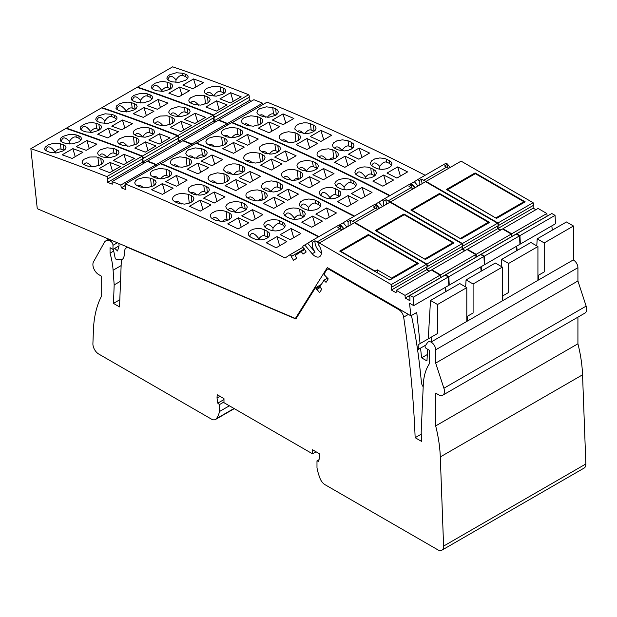 <?xml version="1.0" encoding="UTF-8"?>
<svg xmlns="http://www.w3.org/2000/svg" width="617" height="617" viewBox="0 0 617 617"><rect width="100%" height="100%" fill="white"/><g stroke="black" fill="none" stroke-linecap="round" stroke-linejoin="round"><path stroke-width="0.93" d="M453.048 243.499L452.793 242.79L404.204 214.739L376.401 230.789L425.175 259.356M452.793 242.79L424.99 258.847M488.61 222.968L488.356 222.259L439.767 194.208L411.963 210.258L460.737 238.825M488.356 222.259L460.552 238.309M524.172 202.438L523.918 201.728L475.329 173.678L447.526 189.727L496.299 218.295M523.918 201.728L496.114 217.778M417.485 264.03L417.231 263.32L368.642 235.27L340.839 251.327L375.082 271.094L377.28 269.83L391.618 278.105L391.88 278.822M417.231 263.32L391.618 278.105M377.28 269.83L377.28 272.768M375.082 271.503L375.082 271.094M303.024 247.216L290.044 254.713L291.795 256.186L291.247 256.541L293.538 260.335L296.723 258.222L295.25 255.484L301.243 251.528L302.978 254.096L306.163 251.991L303.873 248.196L303.333 248.558L302.808 246.276L304.752 244.995L312.194 253.764A8.9 5.137 -120 0 0 319.552 256.703A8.9 5.137 -120 0 0 318.249 244.517L319.305 243.013L354.428 222.737L426.416 264.3L427.311 266.606L392.188 286.882L391.394 286.427L391.394 290.044L426.517 269.76L429.185 271.303M425.776 345.096L418.372 349.369L418.118 344.733L437.53 333.527L437.53 304.513L466.799 287.615L459.773 283.558L430.504 300.456L437.53 304.513M428.252 338.887L430.504 300.456M426.517 267.068L426.517 269.76M290.044 254.713L285.046 258.014A2380.085 1374.152 -120 0 0 125.313 183.997L124.673 185.516L125.459 185.833L125.93 189.681L121.31 187.83L125.05 185.671M321.395 252.793A8.9 5.137 -120 0 1 315.032 240.753L312.564 242.172C311.801 245.612 312.657 248.913 315.125 252.075L312.194 253.764M107.944 178.814L106.849 176.593L141.972 156.309L143.067 158.538L107.944 178.814L107.157 178.498L107.636 182.347L112.255 184.198L112.109 181.575L120.793 185.054L121.31 187.83M45.735 150.594C47.131 145.165 50.27 145.674 55.152 152.114C57.335 149.484 59.301 148.496 61.044 149.16L63.983 150.409M63.944 150.394L63.35 144.794L65.309 145.936L65.996 147.486L65.387 149.106L63.242 150.887L56.61 152.908L50.178 152.399A2380.085 1374.152 -120 0 0 47.301 151.389L44.879 149.63L44.663 148.481L45.265 147.116L48.303 144.872L53.008 143.445L57.049 143.183L60.466 143.784L61.044 149.16M423.193 386.751A4.967 2.869 -120 0 1 421.496 382.802L420.023 369.043A433.381 250.217 -120 0 0 411.446 315.503M103.162 157.111L109.595 157.751L116.243 155.785L118.387 153.988L118.996 152.33L118.294 150.725L116.328 149.507A2380.085 1374.152 -120 0 0 113.443 148.419L107.003 147.802L100.37 149.792L98.219 151.581L97.609 153.232L98.304 154.821L100.27 156.024A2380.085 1374.152 -120 0 1 103.162 157.111M86.218 150.324A2380.085 1374.152 -120 0 0 76.207 146.699L86.889 140.529A2380.085 1374.152 -120 0 1 96.9 144.154L86.218 150.324M65.687 143.445L72.12 143.954L78.752 141.933L80.896 140.152L81.513 138.532L80.819 136.982L78.86 135.84A2380.085 1374.152 -120 0 0 75.984 134.83L69.551 134.344L62.926 136.388L60.929 137.969L60.165 139.758L60.852 141.293L62.811 142.434A2380.085 1374.152 -120 0 1 65.687 143.445M120.384 166.505L109.703 172.667A2380.085 1374.152 -120 0 0 99.214 168.588L109.895 162.425A2380.085 1374.152 -120 0 1 120.384 166.505M101.443 164.292L100.818 158.469L102.784 159.68L103.479 161.284L102.877 162.942L100.733 164.739L94.085 166.706L87.645 166.066A2380.085 1374.152 -120 0 0 84.76 164.978L82.794 163.775L82.107 162.394L82.462 160.921L84.066 159.255L89.689 157.026L96.345 156.934L97.933 157.374L98.766 165.209L94.231 166.698M100.818 158.469A2380.085 1374.152 -120 0 0 97.933 157.374M82.855 152.268L72.174 158.438A2380.085 1374.152 -120 0 0 62.163 154.813L72.845 148.643A2380.085 1374.152 -120 0 1 82.855 152.268M63.35 144.794A2380.085 1374.152 -120 0 0 60.466 143.784M123.948 154.312L113.258 160.482A2380.085 1374.152 -120 0 1 123.747 164.562L134.437 158.392A2380.085 1374.152 -120 0 0 123.948 154.312L126.516 162.965M106.849 176.593A2380.085 1374.152 -120 0 0 30.85 148.689L37.267 208.708L295.389 318.488L327.318 267.585L410.883 315.827L416.737 312.449L420.069 343.607M141.972 156.309A2380.085 1374.152 -120 0 0 65.973 128.413L30.85 148.689M142.373 158.939L142.758 162.07L144.617 162.811M142.758 162.07L107.636 182.347M430.99 342.08L466.799 321.411L466.799 287.615M303.333 248.558L303.896 248.235M448.358 276.964L448.821 285.347L413.698 305.623L413.236 297.247L448.358 276.964L445.127 275.097L410.004 295.381L413.236 297.247M338.98 225.228L339.874 224.711L343.538 229.023M391.394 290.044L396.068 292.743L396.261 290.314L431.383 270.038L440.16 275.105L440.445 277.804M396.261 290.314L405.037 295.389L440.16 275.105M291.795 256.186L304.328 248.944M427.334 354.528L421.596 357.837L420.555 348.111M445.142 287.468L445.597 291.741M413.698 305.623L409.534 303.217L410.883 315.827M312.564 242.172L310.783 241.301L338.818 225.12L340.322 226.146L337.861 227.573L339.898 228.745A11.592 6.694 -120 0 0 342.327 229.725M315.032 240.753L317.069 241.926A11.592 6.694 -120 0 0 319.498 242.905M431.676 341.687L431.676 336.905M426.416 264.3L391.294 284.576L392.188 286.882M304.351 248.983L291.247 256.541M318.472 236.859A2380.085 1374.152 -120 0 0 160.435 163.713L125.313 183.997M55.152 152.114L55.183 153.016M55.522 153.001L55.121 152.831M421.596 357.837L426.956 360.93L427.643 349.261M405.037 295.389L405.23 298.034L409.904 300.726L409.904 297.116L409.11 296.654L410.004 295.381M391.294 284.576L319.305 243.013M310.783 241.301L307.682 243.299L315.125 252.075M340.322 226.146L340.962 229.277M112.109 181.575L147.232 161.299L155.916 164.778L156.178 166.174M120.793 185.054L155.916 164.778M301.243 251.528L304.682 249.538M210.914 204.952L200.232 211.122A2380.085 1374.152 -120 0 0 189.504 206.263L200.186 200.093A2380.085 1374.152 -120 0 1 210.914 204.952M162.433 194.363A2380.085 1374.152 -120 0 0 151.643 189.766L162.325 183.596A2380.085 1374.152 -120 0 1 173.115 188.193L162.433 194.363M153.463 179.37A2380.085 1374.152 -120 0 0 150.563 178.174L144.17 177.372L137.46 179.292L135.455 180.928L134.714 182.833L135.431 184.491L137.398 185.779A2380.085 1374.152 -120 0 1 140.29 186.974L146.692 187.799L153.402 185.902L155.415 184.259L156.147 182.339L155.43 180.665L153.463 179.37L154.119 185.447M191.208 195.566A2380.085 1374.152 -120 0 0 188.301 194.286L181.892 193.36L178.159 193.993L175.174 195.227L173.169 196.877L172.436 198.821L173.161 200.533L175.128 201.89A2380.085 1374.152 -120 0 1 178.035 203.17L184.452 204.119L188.185 203.502L191.162 202.276L193.167 200.625L193.9 198.666L193.175 196.931L191.208 195.566L191.872 201.821M300.903 233.511L290.221 239.674A2380.085 1374.152 -120 0 0 280.311 234.668L291 228.498A2380.085 1374.152 -120 0 1 300.903 233.511M252.438 209.641L241.756 215.811A2380.085 1374.152 -120 0 1 252.191 220.817L262.881 214.647A2380.085 1374.152 -120 0 0 252.438 209.641L255.237 219.058M282.54 222.151L284.522 223.655L285.262 225.506L284.537 227.55L282.532 229.231L279.185 230.519L275.814 230.959L272.313 230.704L269.367 229.755A2380.085 1374.152 -120 0 0 266.444 228.313L264.269 226.578L263.806 224.218L265.194 222.166L268.349 220.416L273.169 219.529L278.02 220.092L279.609 220.709L279.941 223.755L282.841 224.989L282.54 222.151A2380.085 1374.152 -120 0 0 279.609 220.709M244.571 203.857L246.553 205.291L247.278 207.081L246.553 209.078L244.548 210.752L241.193 212.055L237.83 212.533L231.398 211.461A2380.085 1374.152 -120 0 0 228.483 210.096L226.323 208.438L225.822 206.363L227.041 204.32L230.072 202.507L235.74 201.42L241.286 202.33L242.211 207.713L245.119 208.947L244.571 203.857A2380.085 1374.152 -120 0 0 241.656 202.492M214.284 203.008A2380.085 1374.152 -120 0 0 203.548 198.15L214.23 191.98A2380.085 1374.152 -120 0 1 224.966 196.838L214.284 203.008M187.167 180.087L176.485 186.249A2380.085 1374.152 -120 0 0 165.695 181.653L176.377 175.483A2380.085 1374.152 -120 0 1 187.167 180.087M166.081 169.212L159.68 168.418L152.977 170.338L150.964 171.973L150.224 173.878L150.949 175.536L152.908 176.817A2380.085 1374.152 -120 0 1 155.808 178.02L162.209 178.845L168.919 176.948L170.924 175.305L171.665 173.385L170.94 171.711L168.981 170.415A2380.085 1374.152 -120 0 0 166.081 169.212L166.767 175.621C164.94 174.935 162.888 176.022 160.621 178.891M207.389 192.866L206.718 186.612L208.693 187.977L209.418 189.704L208.685 191.663L206.68 193.322L203.695 194.548L199.962 195.165L193.545 194.216A2380.085 1374.152 -120 0 0 190.638 192.936L188.092 190.63L188.679 187.915L191.918 185.655L196.892 184.444L200.409 184.468L203.811 185.331L204.489 191.663C202.607 190.962 200.494 192.134 198.157 195.18M206.718 186.612A2380.085 1374.152 -120 0 0 203.811 185.331M286.851 241.617L276.169 247.787A2380.085 1374.152 -120 0 0 266.266 242.774L276.948 236.612A2380.085 1374.152 -120 0 1 286.851 241.617M248.828 222.76L238.147 228.93A2380.085 1374.152 -120 0 0 227.704 223.925L238.386 217.755A2380.085 1374.152 -120 0 1 248.828 222.76M253.849 238.71L256.803 239.658L260.305 239.913L264.045 239.381L267.022 238.185L269.02 236.504L269.745 234.468L269.012 232.609L267.022 231.105A2380.085 1374.152 -120 0 0 264.099 229.663L261.153 228.73L257.651 228.483L253.919 229.038L250.934 230.241L248.936 231.915L248.204 233.943L248.944 235.779L250.926 237.267A2380.085 1374.152 -120 0 1 253.849 238.71M229.748 219.251L229.061 212.811L231.036 214.246L231.768 216.035L231.19 217.832L229.038 219.706L226.053 220.917L222.321 221.495L215.888 220.416A2380.085 1374.152 -120 0 0 212.973 219.05L211.207 217.863L210.335 216.382L210.497 214.693L211.531 213.281L215.981 210.991L221.75 210.412L226.146 211.446L227.033 219.76L228.066 220.2M229.061 212.811A2380.085 1374.152 -120 0 0 226.146 211.446M405.23 298.034L440.353 277.75M418.503 263.444L368.403 234.522L339.72 251.088L389.821 280.01L418.503 263.444M304.752 244.995L307.682 243.299M295.389 318.488L296.584 317.801M367.539 235.91L368.403 234.522M279.671 245.767L276.948 236.612M241.185 227.172L238.386 217.755M196.8 195.072C194.316 192.465 192.357 191.794 190.923 193.059M259.896 239.92L258.832 239.473L258.986 239.905M249.623 236.45C251.188 231.876 254.273 232.648 258.862 238.756L258.832 239.473M258.862 238.756C261.045 236.126 263.012 235.139 264.755 235.802L268.21 237.352M222.236 221.495C224.017 219.775 225.614 219.197 227.033 219.76M212.533 218.834C214.176 216.343 216.729 217.223 220.207 221.464M202.985 209.525L200.186 200.093M165.071 192.843L162.325 183.596M204.489 191.663L207.358 192.89M143.329 187.73C140.977 185.362 139.118 184.761 137.738 185.918M175.413 202.014C176.84 200.749 178.799 201.42 181.29 204.026M186.766 203.834L188.193 203.502M293.715 237.653L291 228.498M284.823 227.118L282.841 224.989M279.941 223.755C277.874 223.015 275.575 224.449 273.046 228.066C269.105 223.562 266.467 223.377 265.14 227.496M272.907 230.804L273.046 228.066M246.083 209.61L245.119 208.947M242.211 207.713C240.144 206.965 237.846 208.407 235.324 212.017C232.031 208.191 229.609 207.482 228.043 209.873M235.301 212.464L235.324 212.017M217.037 201.42L214.23 191.98M179.123 184.73L176.377 175.483M169.313 176.709L166.767 175.621M153.255 176.963C154.628 175.806 156.494 176.408 158.839 178.776M118.857 243.407L119.081 245.489L117.608 250.98L114.693 248.389M113.343 249.175L115.325 258.885A19.867 11.468 -120 0 0 122.883 258.893M127.171 246.947L127.171 247.402M117.585 154.844L116.852 154.389L116.328 149.507M113.443 148.419L113.952 153.155L116.852 154.389M113.952 153.155C111.885 152.414 109.587 153.849 107.057 157.466C103.579 153.44 101.088 152.862 99.576 155.723M89.28 148.558L86.889 140.529M80.92 140.113L79.13 138.347L78.86 135.84M75.984 134.83L76.223 137.113L79.13 138.347M76.223 137.113C74.156 136.372 71.865 137.807 69.335 141.416C65.124 136.658 62.433 136.727 61.245 141.64M69.197 144.054L69.335 141.416M112.464 171.071L109.895 162.425M84.059 164.677C85.632 161.739 88.231 162.441 91.848 166.791M99.314 165.441L98.766 165.209M75.228 156.672L72.845 148.643M466.799 316.629L473.092 312.996L473.092 283.982L502.361 267.084L495.335 263.027L466.066 279.925L473.092 283.982M465.65 286.951L466.066 279.925M426.956 266.814L426.956 269.513L462.079 249.229L464.748 250.772M462.079 246.538L462.079 249.229M351.096 224.657A8.9 5.137 -120 0 1 350.587 220.215L348.127 221.642L348.111 226.385M143.506 158.284L142.411 156.062L177.534 135.779L178.629 138.007L143.506 158.284L142.805 157.998M81.297 130.064C82.693 124.634 85.832 125.143 90.714 131.583C92.897 128.953 94.864 127.966 96.607 128.629L99.545 129.879M99.507 129.863L98.913 124.264L100.872 125.405L101.558 126.955L100.949 128.575L98.805 130.357L92.172 132.377L85.74 131.868A2380.085 1374.152 -120 0 0 82.863 130.858L80.434 129.1L80.827 126.585L83.866 124.341L88.57 122.914L92.612 122.652L96.028 123.253L96.607 128.629M427.751 266.351L462.873 246.075L461.979 243.769L426.856 264.045L427.751 266.351L427.057 265.95M138.725 136.581L145.157 137.221L151.805 135.254L153.949 133.457L154.559 131.799L153.857 130.195L151.89 128.976A2380.085 1374.152 -120 0 0 149.005 127.889L142.566 127.272L135.933 129.261L133.781 131.051L133.172 132.694L133.866 134.29L135.833 135.493A2380.085 1374.152 -120 0 1 138.725 136.581M121.78 129.794A2380.085 1374.152 -120 0 0 111.77 126.169L122.451 119.999A2380.085 1374.152 -120 0 1 132.462 123.624L121.78 129.794M101.25 122.906L107.682 123.423L114.315 121.402L116.459 119.621L117.076 118.001L116.382 116.451L114.423 115.302A2380.085 1374.152 -120 0 0 111.546 114.299L105.114 113.813L98.489 115.857L96.491 117.438L95.728 119.228L96.414 120.762L98.373 121.904A2380.085 1374.152 -120 0 1 101.25 122.906M155.947 145.967L145.265 152.137A2380.085 1374.152 -120 0 0 134.776 148.057L145.458 141.887A2380.085 1374.152 -120 0 1 155.947 145.967M137.005 143.753L136.38 137.93L138.347 139.149L139.041 140.753L138.285 142.604L136.288 144.208L129.647 146.175L123.207 145.535A2380.085 1374.152 -120 0 0 120.323 144.447L118.356 143.244L117.67 141.864L118.017 140.391L119.629 138.725L125.243 136.496L131.907 136.403L133.496 136.843L134.329 144.679L129.794 146.16M136.38 137.93A2380.085 1374.152 -120 0 0 133.496 136.843M118.418 131.737L107.728 137.9A2380.085 1374.152 -120 0 0 97.725 134.275L108.407 128.112A2380.085 1374.152 -120 0 1 118.418 131.737M98.913 124.264A2380.085 1374.152 -120 0 0 96.028 123.253M159.502 133.781L148.82 139.943A2380.085 1374.152 -120 0 1 159.309 144.023L169.991 137.861A2380.085 1374.152 -120 0 0 159.502 133.781L162.078 142.427M142.411 156.062A2380.085 1374.152 -120 0 0 66.412 128.159L66.459 128.575M177.534 135.779A2380.085 1374.152 -120 0 0 101.535 107.882L66.412 128.159M177.935 138.409L178.321 141.54L180.172 142.28M178.321 141.54L143.198 161.816L145.049 162.556M467.239 316.374L467.239 321.156L502.361 300.88L502.361 267.084M483.921 256.433L484.384 264.809L449.261 285.093L448.798 276.709L483.921 256.433L480.689 254.566L445.567 274.85L448.798 276.709M374.542 204.697L375.437 204.181L379.1 208.492M426.956 269.513L429.625 271.048M431.784 270.269L431.823 269.783L466.946 249.507L475.722 254.574L476.008 257.274M431.823 269.783L440.6 274.85L475.722 254.574M480.705 266.93L481.16 271.21M445.582 287.213L446.037 291.486M426.856 264.045L354.868 222.482L354.613 222.845M354.868 222.482L389.99 202.206L461.979 243.769M348.127 221.642L346.345 220.77L374.38 204.589L375.884 205.615L373.424 207.034L375.46 208.214A11.592 6.694 -120 0 0 377.889 209.194M350.587 220.215L352.631 221.395A11.592 6.694 -120 0 0 355.06 222.375M449.261 285.093L448.79 284.823M160.721 163.829L195.998 143.183A2380.085 1374.152 -120 0 1 354.035 216.328M90.714 131.583L90.745 132.485M91.085 132.47L90.684 132.3M440.6 274.85L440.885 277.55M339.898 224.735L340.314 224.457L343.978 228.776M318.912 236.612A2380.085 1374.152 -120 0 0 160.875 163.466M147.694 161.484L147.671 161.045L156.356 164.523L156.618 165.919M142.812 158.685L143.198 161.816M346.345 220.77L343.245 222.768L346.901 227.087M375.884 205.615L376.517 208.747M147.671 161.045L182.794 140.769L191.478 144.247L191.74 145.643M156.356 164.523L191.478 144.247M246.476 184.421L235.794 190.591A2380.085 1374.152 -120 0 0 225.066 185.732L235.748 179.562A2380.085 1374.152 -120 0 1 246.476 184.421M197.995 173.832A2380.085 1374.152 -120 0 0 187.206 169.235L197.887 163.065A2380.085 1374.152 -120 0 1 208.677 167.662L197.995 173.832M189.026 158.839A2380.085 1374.152 -120 0 0 186.126 157.636L179.732 156.841L173.022 158.762L171.017 160.397L170.277 162.302L170.994 163.96L172.961 165.24A2380.085 1374.152 -120 0 1 175.853 166.443L182.254 167.269L188.964 165.371L190.977 163.729L191.71 161.808L190.992 160.135L189.026 158.839L189.674 164.916M226.771 175.035A2380.085 1374.152 -120 0 0 223.863 173.755L217.446 172.829L210.736 174.688L208.731 176.346L207.998 178.29L208.716 180.002L210.69 181.359A2380.085 1374.152 -120 0 1 213.598 182.64L220.007 183.588L223.747 182.971L226.724 181.745L228.876 179.894L229.462 178.128L228.737 176.4L226.771 175.035L227.434 181.29M336.466 212.973L325.784 219.143A2380.085 1374.152 -120 0 0 315.873 214.138L326.563 207.968A2380.085 1374.152 -120 0 1 336.466 212.973M288 189.111L277.318 195.28A2380.085 1374.152 -120 0 1 287.753 200.286L298.443 194.116A2380.085 1374.152 -120 0 0 288 189.111L290.8 198.527M318.094 201.62L320.084 203.124L320.825 204.975L320.092 207.019L318.094 208.7L315.117 209.888L311.377 210.428L307.875 210.173L304.929 209.225A2380.085 1374.152 -120 0 0 302.006 207.782L299.831 206.039L299.322 203.903L300.541 201.828L303.572 200.008L308.724 198.998L313.583 199.561L315.171 200.178L315.503 203.224L318.403 204.458L318.094 201.62A2380.085 1374.152 -120 0 0 315.171 200.178M280.133 183.326L282.116 184.753L282.841 186.55L282.116 188.547L280.11 190.221L276.755 191.525L273.393 192.003L266.96 190.931A2380.085 1374.152 -120 0 0 264.045 189.566L261.886 187.907L261.384 185.833L262.603 183.789L265.634 181.976L271.303 180.889L276.848 181.799L277.773 187.182L280.681 188.416L280.133 183.326A2380.085 1374.152 -120 0 0 277.218 181.961M249.846 182.478A2380.085 1374.152 -120 0 0 239.111 177.619L249.792 171.449A2380.085 1374.152 -120 0 1 260.528 176.308L249.846 182.478M222.729 159.556L212.04 165.718A2380.085 1374.152 -120 0 0 201.258 161.122L211.94 154.952A2380.085 1374.152 -120 0 1 222.729 159.556M201.643 148.682L195.242 147.887L188.54 149.8L186.527 151.443L185.786 153.348L186.504 155.006L188.47 156.286A2380.085 1374.152 -120 0 1 191.37 157.489L197.772 158.314L204.482 156.417L206.487 154.774L207.219 152.854L206.502 151.18L204.543 149.885A2380.085 1374.152 -120 0 0 201.643 148.682L202.33 155.091C200.502 154.404 198.45 155.492 196.183 158.361M242.951 172.336L242.28 166.081L244.255 167.446L244.98 169.174L244.247 171.133L242.234 172.791L239.257 174.017L235.524 174.634L229.108 173.685A2380.085 1374.152 -120 0 0 226.2 172.398L223.655 170.091L224.241 167.384L227.48 165.125L232.455 163.914L235.972 163.937L239.373 164.801L240.052 171.133C238.17 170.431 236.056 171.603 233.72 174.65M242.28 166.081A2380.085 1374.152 -120 0 0 239.373 164.801M322.413 221.087L311.732 227.257A2380.085 1374.152 -120 0 0 301.829 222.243L312.51 216.081A2380.085 1374.152 -120 0 1 322.413 221.087M284.391 202.229L273.709 208.392A2380.085 1374.152 -120 0 0 263.266 203.394L273.948 197.224A2380.085 1374.152 -120 0 1 284.391 202.229M289.412 218.179L292.365 219.128L295.867 219.382L299.607 218.85L302.585 217.654L304.582 215.973L305.307 213.929L304.574 212.078L302.585 210.574A2380.085 1374.152 -120 0 0 299.661 209.132L296.715 208.199L293.214 207.952L289.473 208.507L286.496 209.703L284.499 211.384L283.766 213.405L284.506 215.248L286.489 216.737A2380.085 1374.152 -120 0 1 289.412 218.179M265.31 198.72L264.624 192.28L266.598 193.715L267.331 195.504L266.752 197.301L264.6 199.175L261.246 200.479L257.883 200.965L251.451 199.885A2380.085 1374.152 -120 0 0 248.535 198.52L246.769 197.332L245.898 195.851L246.06 194.162L247.093 192.751L251.543 190.46L257.312 189.882L261.701 190.915L262.595 199.229L263.629 199.669M264.624 192.28A2380.085 1374.152 -120 0 0 261.701 190.915M440.793 277.496L475.915 257.22M454.066 242.913L403.965 213.991L375.283 230.55L425.383 259.479L454.066 242.913M340.314 224.457L343.245 222.768M403.102 215.379L403.965 213.991M315.233 225.236L312.51 216.081M276.748 206.641L273.948 197.224M232.362 174.542C229.879 171.935 227.92 171.264 226.485 172.529M295.458 219.39L294.394 218.942L294.548 219.374M285.185 215.919C286.751 211.346 289.836 212.109 294.425 218.225L294.394 218.942M294.425 218.225C296.607 215.595 298.574 214.608 300.317 215.271L303.772 216.822M257.798 200.965C259.58 199.245 261.176 198.666 262.595 199.229M248.096 198.304C249.738 195.813 252.291 196.692 255.762 200.926M238.548 188.995L235.748 179.562M200.633 172.305L197.887 163.065M240.052 171.133L242.921 172.359M178.891 167.199C176.539 164.832 174.68 164.23 173.3 165.387M210.968 181.483C212.402 180.218 214.361 180.889 216.852 183.496M222.328 183.303L223.755 182.971M329.277 217.122L326.563 207.968M320.385 206.587L318.403 204.458M315.503 203.224C313.436 202.484 311.138 203.918 308.608 207.528C304.667 203.032 302.029 202.846 300.703 206.965M308.469 210.274L308.608 207.528M281.645 189.072L280.681 188.416M277.773 187.182C275.706 186.434 273.408 187.869 270.878 191.486C267.593 187.661 265.171 186.951 263.606 189.342M270.863 191.933L270.878 191.486M252.6 180.889L249.792 171.449M214.685 164.199L211.94 154.952M204.875 156.17L202.33 155.091M188.817 156.433C190.19 155.276 192.057 155.877 194.401 158.245M153.147 134.313L152.414 133.858L151.89 128.976M149.005 127.889L149.515 132.624L152.414 133.858M149.515 132.624C147.448 131.884 145.149 133.318 142.62 136.935C139.141 132.91 136.65 132.331 135.138 135.192M124.842 128.028L122.451 119.999M116.482 119.582L114.693 117.816L114.423 115.302M111.546 114.299L111.785 116.582L114.693 117.816M111.785 116.582C109.718 115.842 107.427 117.276 104.898 120.886C100.687 116.127 97.995 116.197 96.807 121.102M104.759 123.523L104.898 120.886M148.026 150.54L145.458 141.887M119.621 144.147C121.194 141.208 123.793 141.91 127.41 146.26M134.876 144.902L134.329 144.679M110.79 136.133L108.407 128.112M502.361 296.098L508.655 292.466L508.655 263.444L537.924 246.545L530.898 242.496L501.629 259.395L508.655 263.444M501.212 266.421L501.629 259.395M462.519 246.283L462.519 248.975L497.641 228.699L500.31 230.241M497.641 226.007L497.641 228.699M386.658 204.127A8.9 5.137 -120 0 1 386.149 199.684L383.689 201.111L383.674 205.854M179.069 137.753L177.974 135.524L213.096 115.248L214.192 117.469L179.069 137.753L178.367 137.468M116.86 109.533C118.256 104.103 121.395 104.612 126.277 111.052C128.459 108.415 130.426 107.435 132.169 108.098L135.108 109.348M135.069 109.332L134.467 103.733L136.434 104.875L137.121 106.425L136.511 108.044L134.367 109.826L127.734 111.847L121.302 111.338A2380.085 1374.152 -120 0 0 118.425 110.327L115.996 108.569L116.389 106.055L119.428 103.81L124.133 102.383L128.174 102.121L131.591 102.723L132.169 108.098M463.313 245.821L498.436 225.544L497.541 223.238L462.418 243.514L463.313 245.821L462.619 245.419M174.279 116.05L180.719 116.69L187.367 114.723L189.512 112.926L190.121 111.268L189.419 109.656L187.452 108.445A2380.085 1374.152 -120 0 0 184.568 107.358L178.128 106.741L171.487 108.731L169.343 110.52L168.734 112.163L169.428 113.759L171.395 114.963A2380.085 1374.152 -120 0 1 174.279 116.05M157.343 109.263A2380.085 1374.152 -120 0 0 147.332 105.638L158.014 99.468A2380.085 1374.152 -120 0 1 168.025 103.093L157.343 109.263M136.812 102.376L143.244 102.892L149.877 100.864L152.021 99.09L152.638 97.471L151.944 95.92L149.985 94.771A2380.085 1374.152 -120 0 0 147.108 93.769L140.676 93.283L134.051 95.319L132.053 96.908L131.29 98.697L131.976 100.232L133.935 101.373A2380.085 1374.152 -120 0 1 136.812 102.376M191.509 125.436L180.827 131.606A2380.085 1374.152 -120 0 0 170.338 127.526L181.02 121.356A2380.085 1374.152 -120 0 1 191.509 125.436M172.567 123.223L171.942 117.4L173.909 118.618L174.603 120.222L173.847 122.073L171.85 123.678L165.209 125.644L158.77 125.004A2380.085 1374.152 -120 0 0 155.885 123.917L153.918 122.714L153.232 121.333L153.579 119.86L155.191 118.194L160.42 116.042L167.03 115.788L169.058 116.312L169.891 124.14L165.356 125.629M171.942 117.4A2380.085 1374.152 -120 0 0 169.058 116.312M153.98 111.207L143.291 117.369A2380.085 1374.152 -120 0 0 133.287 113.744L143.969 107.582A2380.085 1374.152 -120 0 1 153.98 111.207M134.467 103.733A2380.085 1374.152 -120 0 0 131.591 102.723M195.065 113.25L184.383 119.413A2380.085 1374.152 -120 0 1 194.872 123.493L205.554 117.33A2380.085 1374.152 -120 0 0 195.065 113.25L197.641 121.896M177.974 135.524A2380.085 1374.152 -120 0 0 101.975 107.628L102.021 108.044M213.096 115.248A2380.085 1374.152 -120 0 0 137.097 87.352L101.975 107.628M213.497 117.878L213.883 121.001L215.734 121.75M213.883 121.001L178.76 141.285L180.611 142.026M502.801 295.844L502.801 300.626L537.924 280.349L537.924 246.545M519.483 235.902L519.946 244.278L484.815 264.562L484.36 256.178L519.483 235.902L516.252 234.036L481.129 254.312L484.36 256.178M410.104 184.167L410.999 183.65L414.655 187.961M462.519 248.975L465.187 250.517M467.347 249.738L467.385 249.253L502.508 228.976L511.285 234.044L511.57 236.743M467.385 249.253L476.162 254.32L511.285 234.044M516.267 246.399L516.722 250.672M481.144 266.683L481.599 270.956M462.418 243.514L390.43 201.952L390.175 202.314M390.43 201.952L425.553 181.676L497.541 223.238M383.689 201.111L381.908 200.24L409.935 184.059L411.446 185.085L408.986 186.504L411.022 187.684A11.592 6.694 -120 0 0 413.452 188.663M386.149 199.684L388.193 200.864A11.592 6.694 -120 0 0 390.623 201.844M484.815 264.562L484.353 264.292M196.283 143.298L231.56 122.652A2380.085 1374.152 -120 0 1 389.597 195.797M126.277 111.052L126.308 111.955M126.647 111.939L126.238 111.762M476.162 254.32L476.447 257.019M375.46 204.204L375.876 203.926L379.532 208.245M354.474 216.073A2380.085 1374.152 -120 0 0 196.437 142.928M183.257 140.954L183.234 140.514L191.918 143.992L192.18 145.388M178.375 138.154L178.76 141.285M381.908 200.24L378.799 202.237L382.463 206.548M411.446 185.085L412.079 188.216M183.234 140.514L218.356 120.238L227.041 123.716L227.303 125.112M191.918 143.992L227.041 123.716M282.038 163.891L271.357 170.053A2380.085 1374.152 -120 0 0 260.629 165.202L271.31 159.032A2380.085 1374.152 -120 0 1 282.038 163.891M233.558 153.301A2380.085 1374.152 -120 0 0 222.768 148.705L233.45 142.535A2380.085 1374.152 -120 0 1 244.239 147.131L233.558 153.301M224.588 138.308A2380.085 1374.152 -120 0 0 221.688 137.105L215.294 136.311L208.585 138.231L206.579 139.866L205.839 141.771L206.556 143.429L208.523 144.71A2380.085 1374.152 -120 0 1 211.415 145.913L217.816 146.738L224.526 144.841L226.539 143.198L227.272 141.278L226.555 139.604L224.588 138.308L225.236 144.386M262.333 154.505A2380.085 1374.152 -120 0 0 259.425 153.224L253.009 152.299L249.276 152.931L246.299 154.157L244.293 155.816L243.561 157.759L244.278 159.471L246.252 160.829A2380.085 1374.152 -120 0 1 249.16 162.109L255.569 163.058L259.31 162.441L262.287 161.214L264.292 159.556L265.025 157.597L264.3 155.87L262.333 154.505L262.996 160.759M372.028 192.442L361.346 198.612A2380.085 1374.152 -120 0 0 351.435 193.607L362.125 187.437A2380.085 1374.152 -120 0 1 372.028 192.442M323.563 168.58L312.881 174.75A2380.085 1374.152 -120 0 1 323.316 179.755L334.005 173.585A2380.085 1374.152 -120 0 0 323.563 168.58L326.362 177.997M353.657 181.09L355.647 182.593L356.387 184.444L355.654 186.488L353.657 188.162L350.68 189.357L346.939 189.897L343.438 189.643L340.491 188.694A2380.085 1374.152 -120 0 0 337.561 187.252L335.393 185.509L334.884 183.372L336.103 181.298L339.134 179.478L344.286 178.467L349.145 179.03L350.734 179.647L351.065 182.694L353.965 183.928L353.657 181.09A2380.085 1374.152 -120 0 0 350.734 179.647M315.696 162.795L317.67 164.222L318.403 166.019L317.678 168.017L315.673 169.683L312.318 170.994L308.955 171.472L302.523 170.4A2380.085 1374.152 -120 0 0 299.607 169.035L297.448 167.377L296.947 165.302L298.165 163.258L301.196 161.438L306.865 160.358L312.41 161.268L313.336 166.652L316.236 167.886L315.696 162.795A2380.085 1374.152 -120 0 0 312.78 161.43M285.409 161.947A2380.085 1374.152 -120 0 0 274.673 157.088L285.355 150.918A2380.085 1374.152 -120 0 1 296.091 155.777L285.409 161.947M258.292 139.026L247.602 145.188A2380.085 1374.152 -120 0 0 236.812 140.591L247.502 134.421A2380.085 1374.152 -120 0 1 258.292 139.026M237.206 128.151L230.804 127.357L224.102 129.269L222.089 130.912L221.349 132.809L222.066 134.467L224.033 135.755A2380.085 1374.152 -120 0 1 226.933 136.959L233.326 137.784L240.044 135.887L242.049 134.236L242.782 132.323L242.065 130.65L240.106 129.354A2380.085 1374.152 -120 0 0 237.206 128.151L237.892 134.56C236.064 133.874 234.013 134.961 231.745 137.83M275.614 150.602L278.483 151.821L277.843 145.55L279.81 146.908L280.542 148.643L279.81 150.602L277.797 152.26L274.82 153.479L271.087 154.103L264.67 153.155A2380.085 1374.152 -120 0 0 261.762 151.867L259.217 149.561L259.803 146.854L263.035 144.594L268.017 143.383L271.534 143.406L274.935 144.262L275.614 150.602C273.732 149.9 271.619 151.072 269.282 154.119M277.843 145.55A2380.085 1374.152 -120 0 0 274.935 144.262M357.976 200.556L347.294 206.726A2380.085 1374.152 -120 0 0 337.391 201.713L348.073 195.543A2380.085 1374.152 -120 0 1 357.976 200.556M319.953 181.699L309.271 187.861A2380.085 1374.152 -120 0 0 298.829 182.863L309.51 176.693A2380.085 1374.152 -120 0 1 319.953 181.699M324.974 197.648L327.928 198.597L331.429 198.851L334.792 198.412L338.147 197.124L340.144 195.442L340.869 193.399L340.137 191.548L338.147 190.044A2380.085 1374.152 -120 0 0 335.224 188.601L332.278 187.661L328.776 187.421L325.036 187.977L322.059 189.172L320.061 190.854L319.328 192.874L320.069 194.717L322.051 196.206A2380.085 1374.152 -120 0 1 324.974 197.648M300.872 178.19L300.186 171.75L302.16 173.184L302.893 174.973L302.16 176.971L300.163 178.645L296.808 179.948L293.445 180.426L287.013 179.354A2380.085 1374.152 -120 0 0 284.098 177.989L282.331 176.794L281.46 175.321L281.622 173.624L282.655 172.22L287.106 169.93L292.874 169.351L297.263 170.385L298.158 178.699L299.191 179.138M300.186 171.75A2380.085 1374.152 -120 0 0 297.263 170.385M476.355 256.965L511.478 236.689M489.628 222.382L439.528 193.46L410.845 210.019L460.945 238.941L489.628 222.382M375.876 203.926L378.799 202.237M438.664 194.849L439.528 193.46M350.795 204.705L348.073 195.543M312.31 186.11L309.51 176.693M267.925 154.003C265.441 151.404 263.474 150.733 262.048 151.99M331.013 198.859L329.956 198.412L330.11 198.844M320.747 195.388C322.313 190.815 325.398 191.578 329.987 197.695L329.956 198.412M329.987 197.695C332.17 195.065 334.136 194.077 335.879 194.741L339.335 196.291M293.36 180.434C295.142 178.714 296.738 178.136 298.158 178.699M283.658 177.765C285.301 175.282 287.854 176.161 291.324 180.395M274.11 168.464L271.31 159.032M236.195 151.774L233.45 142.535M214.446 146.669C212.101 144.301 210.243 143.699 208.862 144.856M246.53 160.952C247.965 159.687 249.924 160.358 252.415 162.965M257.891 162.772L259.31 162.433M364.84 196.592L362.125 187.437M355.947 186.056L353.965 183.928M351.065 182.694C348.998 181.953 346.7 183.388 344.17 186.997C340.229 182.501 337.592 182.316 336.265 186.434M344.031 189.735L344.17 186.997M317.207 168.541L316.236 167.886M313.336 166.652C311.269 165.904 308.97 167.338 306.441 170.955C303.155 167.13 300.726 166.42 299.168 168.811M306.418 171.403L306.441 170.955M288.162 160.358L285.355 150.918M250.247 143.668L247.502 134.421M240.437 135.64L237.892 134.56M224.38 135.902C225.753 134.737 227.619 135.347 229.964 137.714M188.709 113.775L187.977 113.327L187.452 108.445M184.568 107.358L185.077 112.093L187.977 113.327M185.077 112.093C183.01 111.353 180.712 112.788 178.182 116.405C174.704 112.379 172.212 111.8 170.701 114.654M160.405 107.497L158.014 99.468M152.044 99.052L150.255 97.285L149.985 94.771M147.108 93.769L147.347 96.051L150.255 97.285M147.347 96.051C145.28 95.303 142.982 96.746 140.46 100.355C136.249 95.596 133.557 95.666 132.37 100.571M140.321 102.993L140.46 100.355M183.588 130.01L181.02 121.356M155.183 123.616C156.757 120.67 159.356 121.379 162.973 125.729M170.439 124.372L169.891 124.14M146.352 115.603L143.969 107.582M537.924 275.568L544.217 271.935L544.217 242.913L573.486 226.015L566.46 221.966L537.191 238.864L544.217 242.913M536.775 245.89L537.191 238.864M498.081 225.753L498.081 228.444L533.204 208.168L535.872 209.711M533.204 205.476L533.204 208.168M422.221 183.596A8.9 5.137 -120 0 1 421.712 179.154L419.252 180.58L419.236 185.324M214.631 117.222L213.536 114.993L248.659 94.717L249.754 96.938L214.631 117.222L213.929 116.937M152.422 89.002C153.818 83.573 156.957 84.082 161.839 90.522C164.022 87.884 165.988 86.904 167.731 87.568L170.67 88.817M170.631 88.802L170.03 83.195L171.996 84.344L172.683 85.894L171.919 87.699L169.922 89.288L163.297 91.316L156.865 90.799A2380.085 1374.152 -120 0 0 153.988 89.797L151.558 88.038L151.952 85.524L155.307 83.133L160.204 81.768L163.736 81.591L167.153 82.192L167.731 87.568M498.875 225.29L533.998 205.014L533.103 202.708L497.981 222.984L498.875 225.29L498.181 224.889M209.842 95.519L216.282 96.159L222.93 94.193L225.074 92.388L225.683 90.738L224.981 89.126L223.015 87.915A2380.085 1374.152 -120 0 0 220.13 86.827L213.69 86.21L207.05 88.2L205.06 89.797L204.296 91.632L204.991 93.229L206.957 94.432A2380.085 1374.152 -120 0 1 209.842 95.519M192.905 88.732A2380.085 1374.152 -120 0 0 182.894 85.1L193.576 78.937A2380.085 1374.152 -120 0 1 203.587 82.562L192.905 88.732M172.374 81.845L178.807 82.362L185.439 80.333L187.429 78.745L188.2 76.94L187.506 75.39L185.547 74.241A2380.085 1374.152 -120 0 0 182.671 73.238L176.238 72.752L169.613 74.788L167.616 76.377L166.845 78.166L167.539 79.701L169.498 80.835A2380.085 1374.152 -120 0 1 172.374 81.845M227.071 104.905L216.39 111.075A2380.085 1374.152 -120 0 0 205.901 106.996L216.582 100.826A2380.085 1374.152 -120 0 1 227.071 104.905M208.13 102.692L207.505 96.869L209.472 98.08L210.166 99.692L209.41 101.535L207.412 103.147L200.772 105.114L194.332 104.474A2380.085 1374.152 -120 0 0 191.447 103.386L189.481 102.183L188.794 100.802L189.141 99.329L190.753 97.663L195.982 95.512L202.592 95.257L204.62 95.782L205.453 103.61L200.918 105.098M207.505 96.869A2380.085 1374.152 -120 0 0 204.62 95.782M189.542 90.676L178.853 96.838A2380.085 1374.152 -120 0 0 168.85 93.213L179.532 87.043A2380.085 1374.152 -120 0 1 189.542 90.676M170.03 83.195A2380.085 1374.152 -120 0 0 167.153 82.192M230.627 92.72L219.945 98.882A2380.085 1374.152 -120 0 1 230.434 102.962L241.116 96.8A2380.085 1374.152 -120 0 0 230.627 92.72L233.203 101.365M213.536 114.993A2380.085 1374.152 -120 0 0 137.537 87.097L137.583 87.514M248.659 94.717A2380.085 1374.152 -120 0 0 172.66 66.821L137.537 87.097M249.06 97.347L249.445 100.471L251.296 101.219M249.445 100.471L214.315 120.755L216.174 121.495M538.363 275.313L538.363 280.095L573.486 259.811L573.486 226.015M555.045 215.372L555.501 223.747L520.378 244.023L519.923 235.648L555.045 215.372L551.814 213.505L516.691 233.781L519.923 235.648M445.667 163.636L446.561 163.119L450.217 167.431M498.081 228.444L500.749 229.987M502.909 229.208L502.948 228.722L538.07 208.446L546.847 213.513L547.132 216.212M502.948 228.722L511.724 233.789L546.847 213.513M551.829 225.868L552.284 230.141M516.707 246.144L517.162 250.425M497.981 222.984L425.992 181.421L425.738 181.784M425.992 181.421L461.115 161.145L533.103 202.708M419.252 180.58L417.47 179.709L445.497 163.52L447.009 164.554L444.541 165.973L446.585 167.153A11.592 6.694 -120 0 0 449.014 168.132M421.712 179.154L423.756 180.334A11.592 6.694 -120 0 0 426.185 181.313M520.378 244.023L519.915 243.754M231.845 122.768L267.122 102.121A2380.085 1374.152 -120 0 1 425.159 175.267M161.839 90.522L161.87 91.424M162.209 91.409L161.801 91.231M511.724 233.789L512.01 236.488M411.022 183.673L411.439 183.396L415.094 187.707M390.037 195.543A2380.085 1374.152 -120 0 0 232 122.397M218.819 120.423L218.796 119.983L227.48 123.462L227.742 124.858M213.937 117.623L214.315 120.755M417.47 179.709L414.362 181.707L418.025 186.018M447.009 164.554L447.641 167.685M218.796 119.983L253.919 99.707L262.603 103.186L262.865 104.581M227.48 123.462L262.603 103.186M317.601 143.36L306.919 149.522A2380.085 1374.152 -120 0 0 296.191 144.663L306.873 138.501A2380.085 1374.152 -120 0 1 317.601 143.36M269.12 132.771A2380.085 1374.152 -120 0 0 258.33 128.174L269.012 122.004A2380.085 1374.152 -120 0 1 279.802 126.601L269.12 132.771M260.15 117.778A2380.085 1374.152 -120 0 0 257.25 116.574L250.857 115.78L244.147 117.693L242.142 119.336L241.401 121.24L242.119 122.899L244.085 124.179A2380.085 1374.152 -120 0 1 246.977 125.382L253.379 126.207L260.089 124.31L262.094 122.667L262.834 120.747L262.117 119.073L260.15 117.778L260.798 123.855M297.888 133.974A2380.085 1374.152 -120 0 0 294.988 132.694L288.571 131.768L284.838 132.4L281.861 133.627L279.856 135.277L279.115 137.221L279.84 138.941L281.815 140.298A2380.085 1374.152 -120 0 1 284.722 141.578L291.131 142.527L294.864 141.91L297.849 140.684L299.854 139.026L300.587 137.067L299.862 135.339L297.888 133.974L298.559 140.229M407.59 171.912L396.908 178.082A2380.085 1374.152 -120 0 0 386.998 173.069L397.68 166.906A2380.085 1374.152 -120 0 1 407.59 171.912M359.125 148.049L348.443 154.219A2380.085 1374.152 -120 0 1 358.878 159.217L369.568 153.055A2380.085 1374.152 -120 0 0 359.125 148.049L361.924 157.466M389.219 160.559L391.209 162.063L391.949 163.914L391.217 165.95L389.219 167.631L386.242 168.827L382.501 169.367L379 169.112L376.054 168.163A2380.085 1374.152 -120 0 0 373.123 166.721L370.956 164.978L370.447 162.842L371.665 160.767L374.696 158.947L379.848 157.937L384.707 158.5L386.296 159.117L386.62 162.163L389.528 163.397L389.219 160.559A2380.085 1374.152 -120 0 0 386.296 159.117M351.258 142.265L353.233 143.692L353.965 145.489L353.24 147.486L351.235 149.152L347.88 150.463L344.517 150.941L338.085 149.869A2380.085 1374.152 -120 0 0 335.17 148.504L333.01 146.846L332.501 144.771L333.728 142.728L336.759 140.907L342.427 139.828L347.973 140.738L348.898 146.113L351.798 147.347L351.258 142.265A2380.085 1374.152 -120 0 0 348.343 140.9M320.971 141.416A2380.085 1374.152 -120 0 0 310.235 136.558L320.917 130.388A2380.085 1374.152 -120 0 1 331.653 135.246L320.971 141.416M293.854 118.487L283.164 124.657A2380.085 1374.152 -120 0 0 272.375 120.06L283.064 113.89A2380.085 1374.152 -120 0 1 293.854 118.487M272.768 107.62L266.367 106.826L259.664 108.739L257.651 110.381L256.911 112.279L257.628 113.937L259.595 115.225A2380.085 1374.152 -120 0 1 262.495 116.428L268.889 117.253L275.598 115.356L277.611 113.705L278.344 111.793L277.627 110.119L275.66 108.823A2380.085 1374.152 -120 0 0 272.768 107.62L273.454 114.029C271.627 113.343 269.575 114.43 267.308 117.299M314.076 131.274L313.405 125.02L315.372 126.377L316.105 128.112L315.372 130.071L313.359 131.73L310.382 132.948L306.649 133.573L300.232 132.624A2380.085 1374.152 -120 0 0 297.325 131.336L294.779 129.03L295.366 126.323L298.597 124.063L303.579 122.852L307.096 122.876L310.498 123.732L311.176 130.071C309.294 129.369 307.181 130.542 304.844 133.588M313.405 125.02A2380.085 1374.152 -120 0 0 310.498 123.732M393.538 180.025L382.856 186.195A2380.085 1374.152 -120 0 0 372.953 181.182L383.635 175.012A2380.085 1374.152 -120 0 1 393.538 180.025M355.515 161.16L344.834 167.33A2380.085 1374.152 -120 0 0 334.391 162.333L345.073 156.163A2380.085 1374.152 -120 0 1 355.515 161.16M360.536 177.118L363.49 178.066L366.992 178.321L370.732 177.781L373.709 176.593L375.707 174.912L376.432 172.868L375.699 171.017L373.709 169.513A2380.085 1374.152 -120 0 0 370.786 168.071L367.84 167.13L364.338 166.891L360.976 167.346L357.621 168.642L355.469 170.523L354.891 172.344L355.631 174.179L357.613 175.675A2380.085 1374.152 -120 0 1 360.536 177.118M336.435 157.651L335.741 151.219L337.723 152.654L338.455 154.443L337.723 156.44L335.725 158.114L332.37 159.417L329.008 159.896L322.575 158.824A2380.085 1374.152 -120 0 0 319.66 157.458L317.894 156.263L317.022 154.79L317.184 153.093L318.218 151.682L322.298 149.499L328.437 148.82L332.825 149.854L333.72 158.168L334.753 158.608M335.741 151.219A2380.085 1374.152 -120 0 0 332.825 149.854M511.917 236.434L547.04 216.158M525.19 201.852L475.09 172.93L446.407 189.488L496.508 218.41L525.19 201.852M411.439 183.396L414.362 181.707M474.226 174.31L475.09 172.93M386.358 184.174L383.635 175.012M347.872 165.572L345.073 156.163M303.487 133.473C300.996 130.873 299.037 130.202 297.61 131.46M366.575 178.328L365.519 177.881L365.673 178.313M356.31 174.858C357.875 170.284 360.96 171.048 365.549 177.164L365.519 177.881M365.549 177.164C367.732 174.526 369.699 173.547 371.442 174.21L374.897 175.76M328.923 159.903C330.704 158.183 332.301 157.605 333.72 158.168M319.22 157.235C320.863 154.751 323.416 155.623 326.887 159.865M309.672 147.933L306.873 138.501M271.758 131.244L269.012 122.004M311.176 130.071L314.045 131.29M250.008 126.138C247.664 123.77 245.805 123.169 244.425 124.325M282.092 140.421C283.527 139.157 285.486 139.828 287.969 142.434M293.453 142.242L294.872 141.902M400.402 176.061L397.68 166.906M391.502 165.526L389.528 163.397M386.62 162.163C384.553 161.423 382.262 162.857 379.733 166.467C375.792 161.97 373.154 161.785 371.827 165.896M379.594 169.205L379.733 166.467M352.77 148.011L351.798 147.347M348.898 146.113C346.831 145.373 344.533 146.807 342.003 150.425C338.718 146.599 336.288 145.89 334.73 148.281M341.98 150.872L342.003 150.425M323.724 139.82L320.917 130.388M285.81 123.13L283.064 113.89M276 115.109L273.454 114.029M259.942 115.364C261.315 114.207 263.181 114.816 265.526 117.184M224.272 93.244L223.539 92.797L223.015 87.915M220.13 86.827L220.639 91.563L223.539 92.797M220.639 91.563C218.572 90.822 216.274 92.257 213.744 95.866C210.266 91.848 207.775 91.27 206.263 94.123M195.967 86.966L193.576 78.937M187.607 78.521L185.817 76.755L185.547 74.241M182.671 73.238L182.91 75.521L185.817 76.755M182.91 75.521C180.843 74.773 178.544 76.207 176.022 79.824C171.811 75.066 169.12 75.135 167.932 80.04M175.884 82.462L176.022 79.824M219.151 109.479L216.582 100.826M190.746 103.085C192.319 100.139 194.918 100.849 198.535 105.199M206.001 103.841L205.453 103.61M181.915 95.072L179.532 87.043M577.921 317.153L577.921 343.792A124.179 71.695 -120 0 1 582.548 374.812L585.849 463.969L443.6 546.091L440.299 456.935A124.179 71.695 -120 0 0 435.671 425.915L435.671 393.106L438.594 394.795A8.276 4.782 -120 0 0 442.736 395.204A8.276 4.782 -120 0 0 443.901 388.24L435.671 363.105L435.671 349.808A6.17 3.563 -120 0 0 432.98 343.6A6.17 3.563 -120 0 0 428.229 341.949A6.17 3.563 -120 0 0 427.535 342.589L425.244 345.852A1.658 0.956 -120 0 0 426.254 348.466L429.378 350.263L429.378 363.737A69.127 39.912 -120 0 0 423.277 384.831L421.187 432.062L421.534 441.386L415.148 437.692A1010.808 583.597 -120 0 0 403.665 317.123A7.034 4.064 -120 0 0 398.775 309.618L329.277 269.49A4.142 2.391 -120 0 0 327.211 269.29A4.142 2.391 -120 0 0 326.694 269.791L324.133 273.879L324.681 275.205L328.221 278.876L326.023 282.378L323.994 280.211L319.876 286.782L321.719 289.242L319.529 292.736L316.374 288.44L315.349 287.884L295.844 318.974L129.015 248.019A7.034 4.064 60 0 0 126.146 247.995L127.626 247.139M120.531 281.236L114.176 284.907L113.459 303.394L119.536 306.911L121.325 260.644A20.693 11.947 -120 0 0 124.688 251.813L124.688 251.219A7.034 4.064 60 0 1 126.146 247.995M114.176 284.907L113.104 270.223A69.127 39.912 -120 0 0 110.05 253.171L110.05 247.695L112.98 249.384L112.98 245.304A3.309 1.913 -120 0 0 110.327 241.093L109.973 240.946A10.35 5.977 -120 0 0 105.754 240.908A10.35 5.977 -120 0 0 104.35 242.373L93.491 261.87A8.276 4.782 -120 0 0 98.751 274.627L101.682 276.316L101.682 295.859A124.179 71.695 -120 0 0 93.437 329.771L92.905 343.623A8.276 4.782 60 0 0 98.751 354.05L211.369 419.074A8.276 4.782 60 0 0 215.51 419.483L234.283 408.639M223.979 401.991L219.521 404.567L219.521 411.493A39.326 22.706 60 0 1 216.413 418.65A8.276 4.782 60 0 1 215.51 419.483M219.521 404.567L217.762 403.156L217.037 397.996A35.184 20.315 -120 0 1 217.277 394.772L223.979 398.636L223.979 402.693L312.518 453.811L312.518 449.754L319.22 453.626A35.184 20.315 -120 0 1 319.467 457.135L318.742 461.462L316.984 460.837L316.984 467.763A39.326 22.706 -120 0 0 320.084 478.507A8.276 4.782 60 0 0 325.128 484.754L437.754 549.77A8.276 4.782 60 0 0 441.888 550.179L584.137 468.056A8.276 4.782 60 0 0 585.849 463.969M443.6 546.091A8.276 4.782 60 0 1 441.888 550.179M442.736 395.204L584.985 313.074A8.276 4.782 -120 0 0 586.15 306.117L577.921 280.974L577.921 267.685A6.17 3.563 -120 0 0 573.239 259.958M323.994 280.211L327.596 278.136M315.349 287.884L321.364 284.414M320.323 287.383L316.76 289.442M113.459 303.394L119.814 299.723M113.721 251.05L110.05 253.171M112.98 249.384L118.965 245.928M219.521 411.493L229.37 405.801M577.921 280.974L435.671 363.105M312.518 453.811L316.035 451.783M577.921 343.792L435.671 425.915M319.043 459.65L316.984 460.837M217.762 403.156L223.979 399.569M421.264 434.16L415.148 437.692M219.953 396.315L217.037 397.996M317.069 241.926L339.898 228.745M264.099 229.663L264.755 235.802M267.655 237.036L267.022 231.105M150.563 178.174L151.489 186.789M188.301 194.286L189.249 203.163M169.629 176.493L168.981 170.415M352.631 221.395L375.46 208.214M299.661 209.132L300.317 215.271M303.217 216.505L302.585 210.574M186.126 157.636L187.051 166.258M223.863 173.755L224.812 182.624M205.191 155.962L204.543 149.885M388.193 200.864L411.022 187.684M335.224 188.601L335.879 194.741M338.779 195.975L338.147 190.044M221.688 137.105L222.614 145.728M259.425 153.224L260.374 162.094M240.753 135.431L240.106 129.354M423.756 180.334L446.585 167.153M370.786 168.071L371.442 174.21M374.342 175.444L373.709 169.513M257.25 116.574L258.176 125.197M294.988 132.694L295.936 141.563M276.316 114.901L275.66 108.823M577.921 267.685L435.671 349.808M320.238 286.211L316.374 288.44M320.316 287.375L316.783 289.412M586.15 306.117L443.901 388.24M121.14 265.588L113.104 270.223M117.369 242.774L112.98 245.304M111.646 240.337L110.327 241.093M111.284 240.183L109.973 240.946M234.02 408.485L216.413 418.65M582.548 374.812L440.299 456.935M399.446 309.225L398.775 309.618M329.956 269.105L329.277 269.49M408.4 314.392L403.665 317.123M538.363 278.367L537.924 278.614M502.801 298.898L502.361 299.152M467.239 319.429L466.799 319.683M108.823 239.141L105.754 240.908M328.738 268.403L327.211 269.29"/></g></svg>
